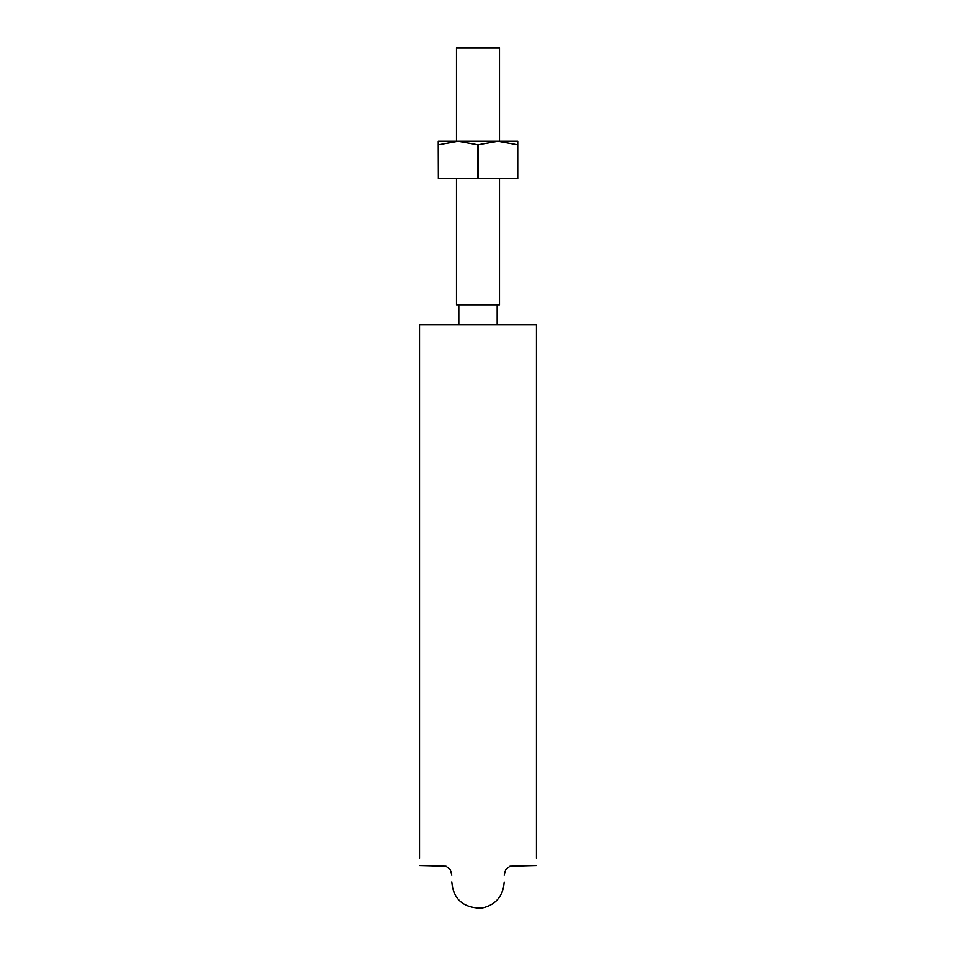 <?xml version="1.0" encoding="UTF-8"?>
<svg xmlns="http://www.w3.org/2000/svg" width="956" height="956" viewBox="0 0 956 956"><rect width="100%" height="100%" fill="white"/><g stroke="black" fill="none" stroke-linecap="round" stroke-linejoin="round"><path stroke-width="1.43" d="M419.6 324.861L419.6 858.512L419.6 324.861L536.4 324.861L536.4 858.512L536.4 324.861M456.514 141.237L456.514 47.8L499.486 47.8L499.486 141.237M456.514 178.617L456.514 304.761L499.486 304.761L499.486 178.617M477.88 178.617L517.71 178.617L517.71 144.75L497.861 141.237L458.139 141.237L477.88 144.75L477.88 178.617L438.41 178.617L438.29 144.75L438.41 178.617M517.71 178.617L517.71 141.237L497.861 141.237L477.88 144.75M438.41 144.75L458.139 141.237L438.29 141.237L438.29 144.75M478.12 178.617L478.12 144.75M517.59 178.617L517.59 144.75M536.4 865.443L509.93 866.148L505.7 869.649L504.159 875.075M419.6 865.443L446.07 866.148L450.3 869.649L451.841 875.075M451.841 882.101C453.299 899.106 463.11 907.806 481.274 908.2C495.387 905.272 503.011 896.62 504.159 882.257M497.156 324.861L497.156 304.761M458.844 324.861L458.844 304.761"/></g></svg>
